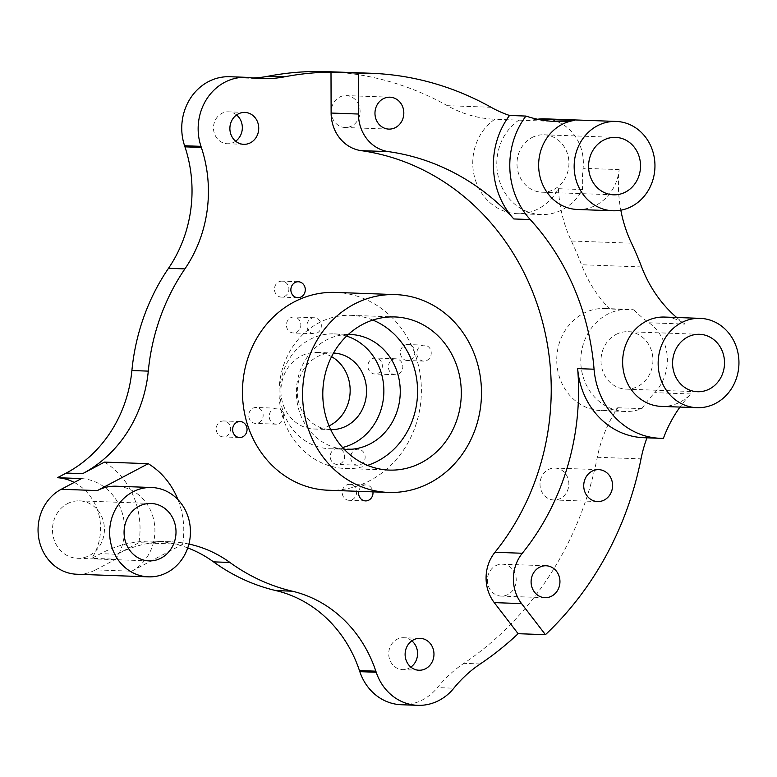 <?xml version="1.0" encoding="UTF-8"?>
<svg xmlns="http://www.w3.org/2000/svg" width="777" height="777" viewBox="0 0 777 777"><rect width="100%" height="100%" fill="white"/><g stroke="black" fill="none" stroke-linecap="round" stroke-linejoin="round"><path stroke-width="0.58" stroke-dasharray="3.88 2.91" d="M252.875 408.255A7.984 7.216 -87.9 0 1 256.235 407.469A7.984 7.216 -87.9 0 1 263.014 413.811A7.984 7.216 -87.9 0 1 259.013 422.649A7.984 7.216 -87.9 0 1 255.662 423.426A7.984 7.216 -87.9 0 1 248.873 417.094A7.984 7.216 -87.9 0 1 252.875 408.255M273.368 408.993A7.984 7.216 -87.9 0 1 276.729 408.216A7.984 7.216 -87.9 0 1 283.508 414.559A7.984 7.216 -87.9 0 1 279.516 423.387A7.984 7.216 -87.9 0 1 276.156 424.174A7.984 7.216 -87.9 0 1 269.366 417.832A7.984 7.216 -87.9 0 1 273.368 408.993M220.377 421.736A7.984 7.216 -87.9 0 1 223.737 420.959A7.984 7.216 -87.9 0 1 230.516 427.292A7.984 7.216 -87.9 0 1 226.515 436.13A7.984 7.216 -87.9 0 1 223.154 436.907A7.984 7.216 -87.9 0 1 216.375 430.575A7.984 7.216 -87.9 0 1 220.377 421.736M404.545 345.338A7.984 7.216 -87.9 0 1 407.906 344.551A7.984 7.216 -87.9 0 1 414.685 350.893A7.984 7.216 -87.9 0 1 410.693 359.732A7.984 7.216 -87.9 0 1 407.333 360.509A7.984 7.216 -87.9 0 1 400.543 354.176A7.984 7.216 -87.9 0 1 404.545 345.338M420.94 345.93A7.984 7.216 -87.9 0 1 424.3 345.153A7.984 7.216 -87.9 0 1 431.089 351.486A7.984 7.216 -87.9 0 1 427.088 360.324A7.984 7.216 -87.9 0 1 423.727 361.101A7.984 7.216 -87.9 0 1 416.948 354.768A7.984 7.216 -87.9 0 1 420.94 345.93M372.047 358.819A7.984 7.216 -87.9 0 1 375.408 358.042A7.984 7.216 -87.9 0 1 382.187 364.374A7.984 7.216 -87.9 0 1 378.185 373.213A7.984 7.216 -87.9 0 1 374.825 373.99A7.984 7.216 -87.9 0 1 368.045 367.657A7.984 7.216 -87.9 0 1 372.047 358.819M392.54 359.566A7.984 7.216 -87.9 0 1 395.901 358.78A7.984 7.216 -87.9 0 1 402.68 365.122A7.984 7.216 -87.9 0 1 398.679 373.96A7.984 7.216 -87.9 0 1 395.318 374.737A7.984 7.216 -87.9 0 1 388.539 368.395A7.984 7.216 -87.9 0 1 392.54 359.566M290.559 317.793A7.984 7.216 -87.9 0 1 293.92 317.016A7.984 7.216 -87.9 0 1 300.699 323.349A7.984 7.216 -87.9 0 1 296.697 332.187A7.984 7.216 -87.9 0 1 293.337 332.974A7.984 7.216 -87.9 0 1 286.558 326.631A7.984 7.216 -87.9 0 1 290.559 317.793M311.053 318.541A7.984 7.216 -87.9 0 1 314.413 317.764A7.984 7.216 -87.9 0 1 321.192 324.096A7.984 7.216 -87.9 0 1 317.191 332.935A7.984 7.216 -87.9 0 1 313.83 333.712A7.984 7.216 -87.9 0 1 307.051 327.379A7.984 7.216 -87.9 0 1 311.053 318.541M278.613 281.934A7.984 7.216 -87.9 0 1 281.973 281.157A7.984 7.216 -87.9 0 1 288.753 287.5A7.984 7.216 -87.9 0 1 284.751 296.338A7.984 7.216 -87.9 0 1 281.391 297.115A7.984 7.216 -87.9 0 1 274.611 290.773A7.984 7.216 -87.9 0 1 278.613 281.934M346.319 485.13A7.984 7.216 -87.9 0 1 349.679 484.353A7.984 7.216 -87.9 0 1 356.458 490.685A7.984 7.216 -87.9 0 1 352.457 499.524A7.984 7.216 -87.9 0 1 349.096 500.301A7.984 7.216 -87.9 0 1 342.317 493.968A7.984 7.216 -87.9 0 1 346.319 485.13M358.721 491.346A7.984 7.216 -87.9 0 1 362.713 485.722A7.984 7.216 -87.9 0 1 366.074 484.945A7.984 7.216 -87.9 0 1 372.941 491.86M334.363 449.271A7.984 7.216 -87.9 0 1 337.723 448.494A7.984 7.216 -87.9 0 1 344.512 454.827A7.984 7.216 -87.9 0 1 340.511 463.665A7.984 7.216 -87.9 0 1 337.15 464.442A7.984 7.216 -87.9 0 1 330.371 458.109A7.984 7.216 -87.9 0 1 334.363 449.271M354.866 450.019A7.984 7.216 -87.9 0 1 358.216 449.242A7.984 7.216 -87.9 0 1 365.005 455.575A7.984 7.216 -87.9 0 1 361.004 464.413A7.984 7.216 -87.9 0 1 357.643 465.19A7.984 7.216 -87.9 0 1 350.864 458.857A7.984 7.216 -87.9 0 1 354.866 450.019M339.53 97.154A15.967 14.423 -87.9 0 1 346.251 95.6A15.967 14.423 -87.9 0 1 359.809 108.275A15.967 14.423 -87.9 0 1 351.806 125.942A15.967 14.423 -87.9 0 1 345.085 127.506A15.967 14.423 -87.9 0 1 331.526 114.831A15.967 14.423 -87.9 0 1 339.53 97.154M548.29 469.619A15.967 14.423 -87.9 0 1 555.011 468.065A15.967 14.423 -87.9 0 1 568.57 480.73A15.967 14.423 -87.9 0 1 560.567 498.407A15.967 14.423 -87.9 0 1 553.855 499.97A15.967 14.423 -87.9 0 1 540.287 487.296A15.967 14.423 -87.9 0 1 548.29 469.619M495.668 565.743A15.967 14.423 -87.9 0 1 502.389 564.18A15.967 14.423 -87.9 0 1 515.947 576.855A15.967 14.423 -87.9 0 1 507.944 594.531A15.967 14.423 -87.9 0 1 501.223 596.095A15.967 14.423 -87.9 0 1 487.665 583.42A15.967 14.423 -87.9 0 1 495.668 565.743M235.635 141.2A15.967 14.423 -87.9 0 1 234.052 142.172A15.967 14.423 -87.9 0 1 227.331 143.735A15.967 14.423 -87.9 0 1 213.772 131.06A15.967 14.423 -87.9 0 1 221.775 113.384A15.967 14.423 -87.9 0 1 228.496 111.83A15.967 14.423 -87.9 0 1 236.587 114.957M410.868 667.103A15.967 14.423 -87.9 0 1 409.285 668.074A15.967 14.423 -87.9 0 1 402.573 669.638A15.967 14.423 -87.9 0 1 389.005 656.963A15.967 14.423 -87.9 0 1 397.008 639.286A15.967 14.423 -87.9 0 1 403.729 637.732A15.967 14.423 -87.9 0 1 411.829 640.86M531.915 137.587A28.739 25.971 -87.9 0 1 544.007 134.78A28.739 25.971 -87.9 0 1 568.424 157.595A28.739 25.971 -87.9 0 1 554.02 189.403A28.739 25.971 -87.9 0 1 541.919 192.21A28.739 25.971 -87.9 0 1 517.511 169.405A28.739 25.971 -87.9 0 1 531.915 137.587M558.449 188.694L582.497 189.569A51.088 46.164 -87.9 0 1 562.616 209.557A51.088 46.164 -87.9 0 1 541.113 214.549A51.088 46.164 -87.9 0 1 498.28 176.729A51.088 46.164 -87.9 0 1 518.851 120.134L494.813 119.26A51.088 46.164 -87.9 0 0 474.242 175.855A51.088 46.164 -87.9 0 0 517.064 213.675A51.088 46.164 -87.9 0 0 538.568 208.683A51.088 46.164 -87.9 0 0 558.449 188.694A127.71 115.404 92.1 0 0 571.377 241.006A319.269 288.52 -87.9 0 1 581.507 264.753A127.71 115.404 92.1 0 0 609.751 308.974A51.088 46.164 -87.9 0 0 604.768 308.498A51.088 46.164 -87.9 0 0 556.779 357.867A51.088 46.164 -87.9 0 0 601.058 410.596A51.088 46.164 -87.9 0 0 617.861 407.75A127.71 115.404 92.1 0 0 597.309 457.264A319.269 288.52 -87.9 0 1 463.85 663.354A127.71 115.404 92.1 0 0 437.441 687.606L453.836 688.199M67.395 503.671A28.739 25.971 -87.9 0 1 79.487 500.864A28.739 25.971 -87.9 0 1 103.904 523.669A28.739 25.971 -87.9 0 1 89.501 555.487A28.739 25.971 -87.9 0 1 77.399 558.294A28.739 25.971 -87.9 0 1 52.991 535.479A28.739 25.971 -87.9 0 1 67.395 503.671M615.908 334.508A28.739 25.971 -87.9 0 1 628.01 331.701A28.739 25.971 -87.9 0 1 652.418 354.516A28.739 25.971 -87.9 0 1 638.014 386.324A28.739 25.971 -87.9 0 1 625.912 389.131A28.739 25.971 -87.9 0 1 601.505 366.326A28.739 25.971 -87.9 0 1 615.908 334.508M333.508 353.049A38.316 34.625 92.1 0 0 333.323 353.04A38.316 34.625 92.1 0 0 317.191 356.779A38.316 34.625 92.1 0 0 297.989 399.203A38.316 34.625 92.1 0 0 330.536 429.613A38.316 34.625 92.1 0 0 330.72 429.623M331.575 356.653A38.316 34.625 92.1 0 0 316.929 352.447A38.316 34.625 92.1 0 0 300.796 356.187A38.316 34.625 92.1 0 0 281.595 398.611A38.316 34.625 92.1 0 0 314.141 429.021A38.316 34.625 92.1 0 0 329.06 425.883M401.291 704.729A51.088 46.164 92.1 0 0 422.795 699.747A51.088 46.164 92.1 0 0 437.441 687.606M372.824 320.066A76.622 69.24 92.1 0 0 351.107 315.345A76.622 69.24 92.1 0 0 318.852 322.834A76.622 69.24 92.1 0 0 280.448 407.672A76.622 69.24 92.1 0 0 345.542 468.502A76.622 69.24 92.1 0 0 367.54 465.374M348.31 334.46A57.469 51.933 92.1 0 0 326.223 340.103A57.469 51.933 92.1 0 0 297.212 402.593A57.469 51.933 92.1 0 0 344.133 449.232M346.591 336.082A57.469 51.933 92.1 0 0 334.013 333.896A57.469 51.933 92.1 0 0 309.829 339.51A57.469 51.933 92.1 0 0 281.021 403.137A57.469 51.933 92.1 0 0 329.837 448.756A57.469 51.933 92.1 0 0 342.531 447.494M328.331 490.238A98.97 89.442 92.1 0 0 369.998 480.575A98.97 89.442 92.1 0 0 419.609 370.988A98.97 89.442 92.1 0 0 335.528 292.414M661.402 406.4A44.697 40.394 92.1 0 0 680.225 402.03A44.697 40.394 92.1 0 0 690.802 393.968A127.71 115.404 92.1 0 0 679.972 407.07M577.408 209.479A44.697 40.394 92.1 0 0 596.231 205.109A44.697 40.394 92.1 0 0 619.172 169.6A127.71 115.404 92.1 0 0 620.823 210.198M104.506 462.101A76.622 69.24 92.1 0 1 138.889 542.705L182.614 544.298L131.711 571.192L95.639 569.881A44.697 40.394 -87.9 0 1 76.826 574.242M138.889 542.705L117.016 554.263A127.71 115.404 -87.9 0 1 170.775 541.792A127.71 115.404 -87.9 0 1 188.908 544.046M131.711 571.192A44.697 40.394 92.1 0 0 154.108 521.697A44.697 40.394 92.1 0 0 116.142 486.217M544.59 118.832A44.697 40.394 -87.9 0 1 583.1 168.288A127.71 115.404 -87.9 0 0 582.497 189.569M633.799 309.848A127.71 115.404 -87.9 0 0 648.989 322.776A44.697 40.394 -87.9 0 1 654.729 392.657A127.71 115.404 -87.9 0 0 641.909 408.624A51.088 46.164 -87.9 0 1 625.106 411.47A51.088 46.164 -87.9 0 1 580.827 358.741A51.088 46.164 -87.9 0 1 628.816 309.372A51.088 46.164 -87.9 0 1 633.799 309.848L609.751 308.974M676.66 317.502A127.71 115.404 92.1 0 0 685.061 324.087A44.697 40.394 92.1 0 0 664.656 317.065M95.639 569.881L115.86 559.187L91.822 558.313L100.621 553.661L117.016 554.263M187.743 547.931A127.71 115.404 92.1 0 0 154.38 541.19A127.71 115.404 92.1 0 0 100.621 553.661M74.233 482.42A51.088 46.164 -87.9 0 1 91.822 558.313M229.769 76.729A51.088 46.164 -87.9 0 1 234.023 77.098A127.71 115.404 92.1 0 0 244.638 78.03A127.71 115.404 92.1 0 0 252.846 78.011M327.136 71.669A319.269 288.52 -87.9 0 1 447.348 105.682A127.71 115.404 92.1 0 0 494.813 119.26M537.567 119.25A127.71 115.404 -87.9 0 1 519.473 120.163A127.71 115.404 -87.9 0 1 518.851 120.134M646.969 437.82A127.71 115.404 -87.9 0 1 646.998 437.742A76.622 69.24 -87.9 0 1 643.851 437.713M663.393 438.345L646.998 437.742M617.861 407.75L641.909 408.624M182.614 544.298A76.622 69.24 92.1 0 0 177.962 499.65M81.478 478.583A51.088 46.164 -87.9 0 1 120.231 507.498A51.088 46.164 -87.9 0 1 115.86 559.187M619.172 169.6L583.1 168.288M690.802 393.968L654.729 392.657M648.989 322.776L685.061 324.087M250.417 77.7L234.023 77.098M571.377 241.006L631.497 243.191M641.627 266.938L581.507 264.753M491.064 107.275L447.348 105.682M480.244 663.956L463.85 663.354M597.309 457.264L641.025 458.857M276.729 408.216L256.235 407.469M240.132 421.552L223.737 420.959M424.3 345.153L407.906 344.551M395.901 358.78L375.408 358.042M314.413 317.764L293.92 317.016M298.368 281.76L281.973 281.157M366.074 484.945L349.679 484.353M358.216 449.242L337.723 448.494M389.967 97.193L346.251 95.6M598.737 469.648L555.011 468.065M546.105 565.773L502.389 564.18M244.891 112.422L228.496 111.83M420.124 638.325L403.729 637.732M615.607 137.383L544.007 134.78M541.113 214.549L517.064 213.675M151.088 503.467L79.487 500.864M699.601 334.304L628.01 331.701M316.929 352.447L333.323 353.04M351.107 315.345L394.833 316.938M334.013 333.896L350.408 334.489M329.837 448.756L346.231 449.359M345.542 468.502L389.258 470.085M314.141 429.021L330.536 429.613M244.638 78.03L261.033 78.632M170.775 541.792L154.38 541.19M519.473 120.163L555.545 121.474M628.816 309.372L604.768 308.498M625.106 411.47L601.058 410.596M697.513 391.734L625.912 389.131M148.99 560.897L77.399 558.294M613.519 194.813L541.919 192.21M418.968 670.23L402.573 669.638M243.735 144.328L227.331 143.735M544.949 597.678L501.223 596.095M597.571 501.553L553.855 499.97M388.811 129.099L345.085 127.506M357.643 465.19L337.15 464.442M365.491 500.903L349.096 500.301M297.785 297.708L281.391 297.115M313.83 333.712L293.337 332.974M395.318 374.737L374.825 373.99M423.727 361.101L407.333 360.509M239.549 437.509L223.154 436.907M276.156 424.174L255.662 423.426"/><path stroke-width="1.17" d="M236.771 422.329A7.984 7.216 -87.9 0 1 240.132 421.552A7.984 7.216 -87.9 0 1 246.911 427.884A7.984 7.216 -87.9 0 1 242.91 436.723A7.984 7.216 -87.9 0 1 239.549 437.509A7.984 7.216 -87.9 0 1 232.77 431.167A7.984 7.216 -87.9 0 1 236.771 422.329M295.007 282.537A7.984 7.216 -87.9 0 1 298.368 281.76A7.984 7.216 -87.9 0 1 305.147 288.092A7.984 7.216 -87.9 0 1 301.146 296.931A7.984 7.216 -87.9 0 1 297.785 297.708A7.984 7.216 -87.9 0 1 291.006 291.375A7.984 7.216 -87.9 0 1 295.007 282.537M372.941 491.86A7.984 7.216 -87.9 0 1 368.852 500.116A7.984 7.216 -87.9 0 1 365.491 500.903A7.984 7.216 -87.9 0 1 358.721 491.346M395.532 127.535A15.967 14.423 92.1 0 0 403.535 109.858A15.967 14.423 92.1 0 0 389.967 97.193A15.967 14.423 92.1 0 0 383.255 98.747A15.967 14.423 92.1 0 0 375.252 116.424A15.967 14.423 92.1 0 0 388.811 129.099A15.967 14.423 92.1 0 0 395.532 127.535M604.292 499.999A15.967 14.423 92.1 0 0 612.295 482.323A15.967 14.423 92.1 0 0 598.737 469.648A15.967 14.423 92.1 0 0 592.016 471.212A15.967 14.423 92.1 0 0 584.013 488.888A15.967 14.423 92.1 0 0 597.571 501.553A15.967 14.423 92.1 0 0 604.292 499.999M551.66 596.124A15.967 14.423 92.1 0 0 559.663 578.447A15.967 14.423 92.1 0 0 546.105 565.773A15.967 14.423 92.1 0 0 539.384 567.336A15.967 14.423 92.1 0 0 531.381 585.013A15.967 14.423 92.1 0 0 544.949 597.678A15.967 14.423 92.1 0 0 551.66 596.124M236.587 114.957A15.967 14.423 -87.9 0 1 235.635 141.2M238.17 113.986A15.967 14.423 -87.9 0 1 244.891 112.422A15.967 14.423 -87.9 0 1 258.45 125.097A15.967 14.423 -87.9 0 1 250.447 142.774A15.967 14.423 -87.9 0 1 243.735 144.328A15.967 14.423 -87.9 0 1 230.167 131.653A15.967 14.423 -87.9 0 1 238.17 113.986M411.829 640.86A15.967 14.423 -87.9 0 1 410.868 667.103M413.403 639.889A15.967 14.423 -87.9 0 1 420.124 638.325A15.967 14.423 -87.9 0 1 433.683 651A15.967 14.423 -87.9 0 1 425.689 668.676A15.967 14.423 -87.9 0 1 418.968 670.23A15.967 14.423 -87.9 0 1 405.4 657.565A15.967 14.423 -87.9 0 1 413.403 639.889M603.506 140.19A28.739 25.971 -87.9 0 1 615.607 137.383A28.739 25.971 -87.9 0 1 640.015 160.198A28.739 25.971 -87.9 0 1 625.611 192.006A28.739 25.971 -87.9 0 1 613.519 194.813A28.739 25.971 -87.9 0 1 589.102 172.008A28.739 25.971 -87.9 0 1 603.506 140.19M138.986 506.274A28.739 25.971 -87.9 0 1 151.088 503.467A28.739 25.971 -87.9 0 1 175.495 526.272A28.739 25.971 -87.9 0 1 161.092 558.09A28.739 25.971 -87.9 0 1 148.99 560.897A28.739 25.971 -87.9 0 1 124.582 538.082A28.739 25.971 -87.9 0 1 138.986 506.274M687.499 337.111A28.739 25.971 -87.9 0 1 699.601 334.304A28.739 25.971 -87.9 0 1 724.009 357.119A28.739 25.971 -87.9 0 1 709.605 388.927A28.739 25.971 -87.9 0 1 697.513 391.734A28.739 25.971 -87.9 0 1 673.096 368.929A28.739 25.971 -87.9 0 1 687.499 337.111M330.72 429.623A38.316 34.625 92.1 0 0 346.659 425.874A38.316 34.625 92.1 0 0 365.889 383.556A38.316 34.625 92.1 0 0 333.508 353.049M329.06 425.883A38.316 34.625 92.1 0 0 330.264 425.281A38.316 34.625 92.1 0 0 350.155 391.258A38.316 34.625 92.1 0 0 331.575 356.653M616.18 121.435A44.697 40.394 92.1 0 0 597.367 125.796A44.697 40.394 92.1 0 0 574.961 175.291A44.697 40.394 92.1 0 0 612.936 210.771A44.697 40.394 92.1 0 0 631.75 206.4A44.697 40.394 92.1 0 0 654.156 156.915A44.697 40.394 92.1 0 0 616.18 121.435L544.59 118.832A44.697 40.394 -87.9 0 0 538.082 119.172L574.145 120.484A127.71 115.404 92.1 0 1 555.545 121.474A127.71 115.404 92.1 0 1 525.932 116.064A76.622 69.24 -87.9 0 0 530.225 219.551A242.647 219.279 92.1 0 1 594.055 369.211A76.622 69.24 92.1 0 0 660.246 438.306L643.851 437.713A76.622 69.24 -87.9 0 1 577.661 368.619A242.647 219.279 -87.9 0 1 522.29 553.263A38.316 34.625 92.1 0 0 521.571 603.612L494.25 602.612L518.123 633.692A319.269 288.52 92.1 0 1 480.244 663.956A127.71 115.404 -87.9 0 0 453.836 688.199A51.088 46.164 -87.9 0 1 439.19 700.339A51.088 46.164 -87.9 0 1 417.686 705.331A51.088 46.164 -87.9 0 1 376.214 672.26L375.845 671.173L359.45 670.57L359.819 671.658A51.088 46.164 92.1 0 0 401.291 704.729L417.686 705.331M421.513 462.606A76.622 69.24 92.1 0 0 459.926 377.768A76.622 69.24 92.1 0 0 394.833 316.938A76.622 69.24 92.1 0 0 362.577 324.427A76.622 69.24 92.1 0 0 324.164 409.265A76.622 69.24 92.1 0 0 389.258 470.085A76.622 69.24 92.1 0 0 421.513 462.606M367.54 465.374A76.622 69.24 92.1 0 0 377.797 461.014A76.622 69.24 92.1 0 0 417.521 388.374A76.622 69.24 92.1 0 0 372.824 320.066M344.133 449.232A57.469 51.933 92.1 0 0 346.231 449.359A57.469 51.933 92.1 0 0 370.425 443.745A57.469 51.933 92.1 0 0 399.232 380.108A57.469 51.933 92.1 0 0 350.408 334.489A57.469 51.933 92.1 0 0 348.31 334.46M342.531 447.494A57.469 51.933 92.1 0 0 354.03 443.143A57.469 51.933 92.1 0 0 383.712 386.499A57.469 51.933 92.1 0 0 346.591 336.082M395.639 294.609L335.528 292.414A98.97 89.442 92.1 0 0 293.861 302.088A98.97 89.442 92.1 0 0 244.25 411.674A98.97 89.442 92.1 0 0 328.331 490.238L388.442 492.424A98.97 89.442 92.1 0 0 430.108 482.76A98.97 89.442 92.1 0 0 479.72 373.174A98.97 89.442 92.1 0 0 395.639 294.609A98.97 89.442 92.1 0 0 353.982 304.273A98.97 89.442 92.1 0 0 304.37 413.859A98.97 89.442 92.1 0 0 388.442 492.424M681.361 322.717A44.697 40.394 92.1 0 0 658.954 372.212A44.697 40.394 92.1 0 0 696.93 407.692A44.697 40.394 92.1 0 0 715.743 403.331A44.697 40.394 92.1 0 0 738.15 353.836A44.697 40.394 92.1 0 0 700.174 318.356A44.697 40.394 92.1 0 0 681.361 322.717M700.174 318.356L664.656 317.065A44.697 40.394 92.1 0 0 645.842 321.425A44.697 40.394 92.1 0 0 623.436 370.92A44.697 40.394 92.1 0 0 661.402 406.4L696.93 407.692M574.145 120.484A44.697 40.394 92.1 0 0 561.849 124.505A44.697 40.394 92.1 0 0 539.442 173.999A44.697 40.394 92.1 0 0 577.408 209.479L612.936 210.771M132.848 491.88A44.697 40.394 92.1 0 0 110.441 541.365A44.697 40.394 92.1 0 0 148.417 576.845A44.697 40.394 92.1 0 0 167.23 572.484A44.697 40.394 92.1 0 0 189.637 522.989A44.697 40.394 92.1 0 0 151.661 487.509A44.697 40.394 92.1 0 0 132.848 491.88M148.417 576.845L76.826 574.242A44.697 40.394 -87.9 0 1 38.85 538.762A44.697 40.394 -87.9 0 1 61.257 489.277L81.478 478.583L57.44 477.709L66.239 473.057A127.71 115.404 92.1 0 0 131.896 370.532A204.332 184.654 -87.9 0 1 168.502 268.308A127.71 115.404 92.1 0 0 184.945 146.843L184.576 145.755A51.088 46.164 -87.9 0 1 229.769 76.729L246.163 77.321A51.088 46.164 92.1 0 0 200.981 146.348L201.34 147.445A127.71 115.404 -87.9 0 1 184.897 268.9L168.502 268.308M494.25 602.612A38.316 34.625 -87.9 0 1 494.959 552.272A242.647 219.279 92.1 0 0 537.771 305.944A242.647 219.279 92.1 0 0 361.14 150.641A38.316 34.625 -87.9 0 1 331.119 113.044L358.45 114.034A38.316 34.625 92.1 0 0 388.461 151.632A242.647 219.279 -87.9 0 1 513.83 218.959A76.622 69.24 -87.9 0 1 509.537 115.472A127.71 115.404 -87.9 0 1 491.064 107.275A319.269 288.52 92.1 0 0 370.862 73.261A319.269 288.52 92.1 0 0 358.323 73.106L331.002 72.115L331.119 113.044M331.002 72.115A319.269 288.52 92.1 0 0 284.605 76.806A127.71 115.404 -87.9 0 1 261.033 78.632A127.71 115.404 -87.9 0 1 250.417 77.7A51.088 46.164 92.1 0 0 246.163 77.321M131.896 370.532L148.29 371.124A204.332 184.654 -87.9 0 1 184.897 268.9M148.29 371.124A127.71 115.404 -87.9 0 1 82.634 473.659L104.506 462.101L148.232 463.684L97.329 490.588L61.257 489.277M188.908 544.046A127.71 115.404 -87.9 0 1 229.905 562.461L213.51 561.858A127.71 115.404 92.1 0 0 187.743 547.931M359.45 670.57A127.71 115.404 92.1 0 0 275.893 590.598L292.288 591.19A204.332 184.654 -87.9 0 1 229.905 562.461M292.288 591.19A127.71 115.404 -87.9 0 1 375.845 671.173M151.661 487.509L116.142 486.217A44.697 40.394 92.1 0 0 97.329 490.588M275.893 590.598A204.332 184.654 -87.9 0 1 213.51 561.858M57.44 477.709A51.088 46.164 -87.9 0 1 74.233 482.42M252.846 78.011A127.71 115.404 92.1 0 0 268.211 76.214A319.269 288.52 -87.9 0 1 327.136 71.669L370.862 73.261M676.66 317.502A127.71 115.404 92.1 0 1 641.627 266.938A319.269 288.52 92.1 0 0 631.497 243.191A127.71 115.404 92.1 0 1 620.823 210.198M521.571 603.612L545.444 634.683A319.269 288.52 92.1 0 0 641.025 458.857A127.71 115.404 -87.9 0 1 646.969 437.82M545.444 634.683L518.123 633.692M538.082 119.172A127.71 115.404 -87.9 0 1 537.567 119.25M525.932 116.064L509.537 115.472M679.972 407.07A127.71 115.404 92.1 0 0 663.393 438.345A76.622 69.24 92.1 0 1 660.246 438.306M177.962 499.65A76.622 69.24 92.1 0 0 148.232 463.684M358.323 73.106L358.45 114.034M82.634 473.659L66.239 473.057M200.981 146.348L184.576 145.755M184.945 146.843L201.34 147.445M376.214 672.26L359.819 671.658M268.211 76.214L284.605 76.806M530.225 219.551L513.83 218.959M594.055 369.211L577.661 368.619M494.959 552.272L522.29 553.263M388.461 151.632L361.14 150.641"/></g></svg>
